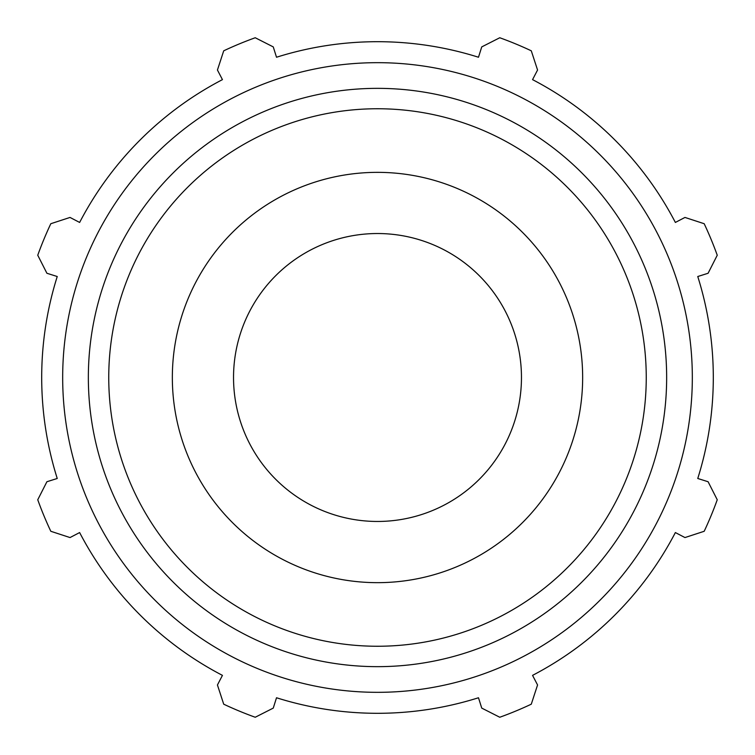 <?xml version="1.0" encoding="UTF-8"?>
<svg xmlns="http://www.w3.org/2000/svg" width="755" height="755" viewBox="0 0 755 755"><rect width="100%" height="100%" fill="white"/><g stroke="black" fill="none" stroke-linecap="round" stroke-linejoin="round"><path stroke-width="1.13" d="M697.762 276.519L708.096 273.263L717.25 255.237A361.079 361.079 0 0 0 704.188 223.716L684.974 217.44L675.366 222.442A335.805 335.805 0 0 0 532.558 79.634L537.56 70.026L531.284 50.812A361.079 361.079 0 0 0 499.763 37.75L481.737 46.904L478.481 57.238A335.805 335.805 0 0 0 276.519 57.238L273.263 46.904L255.237 37.75A361.079 361.079 0 0 0 223.716 50.812L217.44 70.026L222.442 79.634A335.805 335.805 0 0 0 79.634 222.442L70.026 217.44L50.812 223.716A361.079 361.079 0 0 0 37.75 255.237L46.904 273.263L57.238 276.519A335.805 335.805 0 0 0 57.238 478.481L46.904 481.737L37.75 499.763A361.079 361.079 0 0 0 50.812 531.284L70.026 537.56L79.634 532.558A335.805 335.805 0 0 0 222.442 675.366L217.44 684.974L223.716 704.188A361.079 361.079 0 0 0 255.237 717.25L273.263 708.096L276.519 697.762A335.805 335.805 0 0 0 478.481 697.762L481.737 708.096L499.763 717.25A361.079 361.079 0 0 0 531.284 704.188L537.56 684.974L532.558 675.366A335.805 335.805 0 0 0 675.366 532.558L684.974 537.56L704.188 531.284A361.079 361.079 0 0 0 717.25 499.763L708.096 481.737L697.762 478.481A335.805 335.805 0 0 0 697.762 276.519M377.5 692.326A314.826 314.826 0 0 0 650.149 220.092A314.826 314.826 0 0 0 104.851 220.092A314.826 314.826 0 0 0 377.5 692.326M377.5 582.662A205.162 205.162 0 0 0 555.17 274.924A205.162 205.162 0 0 0 199.83 274.924A205.162 205.162 0 0 0 377.5 582.662M377.5 521.46A143.96 143.96 0 0 0 502.179 305.52A143.96 143.96 0 0 0 252.821 305.52A143.96 143.96 0 0 0 377.5 521.46M377.5 666.656A289.156 289.156 0 0 0 627.915 232.927A289.156 289.156 0 0 0 127.085 232.927A289.156 289.156 0 0 0 377.5 666.656M377.5 646.252A268.752 268.752 0 0 1 144.752 243.129A268.752 268.752 0 0 1 610.248 243.129A268.752 268.752 0 0 1 377.5 646.252"/></g></svg>
